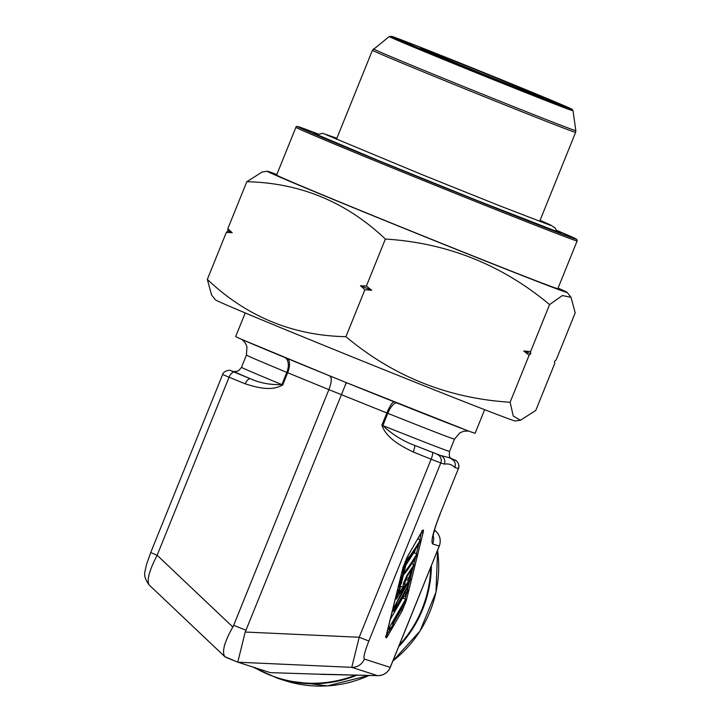 <?xml version="1.0" encoding="UTF-8"?>
<svg xmlns="http://www.w3.org/2000/svg" width="722" height="722" viewBox="0 0 722 722"><rect width="100%" height="100%" fill="white"/><g stroke="black" fill="none" stroke-linecap="round" stroke-linejoin="round"><path stroke-width="1.08" d="M268.674 350.802A128.724 1.336 -158 0 0 328.988 375.584L346.307 382.615L245.218 632.03L359.213 637.255L431.142 459.201L413.183 451.99C401.224 446.025 386.514 438.507 381.902 425.204L386.848 412.966L328.88 389.636L233.684 625.261L245.796 630.18M282.726 384.97C271.138 391.64 256.689 387.407 245.227 383.842L229.082 377.218L157.143 555.263L150.718 552.538L222.647 374.483L229.082 377.218A6.597 3.105 112.3 0 1 234.46 372.2L250.606 378.833C260.037 383.048 270.47 384.979 281.887 384.618L286.833 372.381A112.217 1.164 -158 0 1 246.428 355.062L241.482 367.299A112.217 1.164 22 0 0 281.887 384.618L282.726 384.97L287.672 372.723L286.833 372.381A13.204 8.032 -67.5 0 0 284.982 357.561M237.8 662.173L224.858 656.704C221.699 651.966 224.352 642.066 232.827 627.003L233.684 625.261M390.169 619.584L402.641 597.933L405.674 599.161L405.123 601.354L392.118 623.943L393.49 624.061L386.198 635.658M405.827 565.2L413.823 552.727L416.856 553.954L416.296 556.211C411.269 564.73 406.973 571.012 403.39 575.055L401.224 583.8L399.266 587.212L398.282 586.806M418.11 538.143L417.876 539.099M415.276 549.604L414.446 552.971M403.833 595.867L403.255 598.177M403.291 575.452L403.589 574.847M321.931 674.222A112.217 111.089 107.8 0 1 321.516 674.285L270.281 672.633L237.872 662.2L225.688 657.264M320.451 674.339L377.588 675.657L351.767 667.345A13.204 13.068 -72.2 0 0 364.375 659.078L390.205 667.39L439.229 546.067L432.668 543.955A13.204 13.068 -72.2 0 0 433.173 535.498M381.902 425.204L382.859 425.592A112.217 1.164 22 0 0 449.571 451.376L454.517 439.129A112.217 1.164 -158 0 1 387.804 413.345L382.859 425.592C392.19 434.364 402.714 440.934 414.419 445.293L440.745 455.537A6.597 6.534 107.8 0 1 444.328 464.111L440.781 462.973L368.852 641.019L359.213 637.255L351.767 667.345L237.872 662.2M399.266 587.212L402.118 575.651L401.143 575.244M402.118 575.651L403.706 572.889L403.093 572.645M403.706 572.889C406.423 570.254 410.809 563.945 416.856 553.954M407.849 580.298L412.262 568.385L407.28 576.048L404.356 584.17L405.204 583.502L404.437 585.993L396.324 599.098L398.526 590.217L400.475 586.824L398.715 593.953L402.948 587.148L403.427 583.385L406.901 575.488L413.986 564.658L411.657 572.681L407.849 580.298L405.692 579.423M408.237 578.313L406.513 577.609M405.204 583.502L404.365 583.159M396.324 599.098L395.34 598.7M398.526 590.217L397.533 589.811M400.475 586.824L399.672 586.499M391.315 627.337L388.617 629.575L388.968 628.158L388.129 627.815M388.968 628.158L405.674 599.161M392.461 623.348L393.49 624.061M388.617 629.575L387.786 629.232M395.178 606.967L395.791 607.22L406.829 588.105C409.067 583.259 409.482 581.571 408.083 583.033L397.181 601.958C395.006 606.724 394.546 608.475 395.791 607.22L395.169 607.716M408.832 582.41L408.083 583.033M407.768 587.347L398.797 603.89L393.436 611.39L394.681 606.327L402.659 590.587L408.192 581.39L410.574 578.683L407.768 587.347M407.984 589.811L407.361 592.311L405.033 596.354L405.656 593.854L407.984 589.811L406.811 589.342M405.033 596.354L403.463 595.713M405.656 593.854L404.69 593.457M402.695 573.331L405.556 561.77L407.145 559.008C409.861 556.382 414.238 550.065 420.285 540.074L419.726 542.33C414.708 550.859 410.403 557.14 406.82 561.174L404.654 569.92L402.695 573.331L401.712 572.934M405.556 561.77L405.06 561.563M407.145 559.008L406.351 558.693M420.285 540.074L417.623 538.991M404.121 603.087L401.233 609.612A1.318 0.912 29.9 0 1 402.118 610.965L387.705 635.974A1.318 0.912 -150.1 0 0 386.821 634.629L386.496 634.439M387.705 635.974C386.062 638.645 385.566 638.483 386.207 635.495A1.318 0.93 13.9 0 0 386.297 635.134M405.195 601.083A1.318 0.93 13.9 0 0 406.296 600.614L402.118 610.965M386.207 635.495L403.084 567.266A1.318 0.93 13.9 0 0 403.174 566.914M421.838 531.681L421.594 532.764A1.318 0.93 13.9 0 0 423.173 532.385L406.296 600.614M403.084 567.266L407.271 556.924A1.318 0.912 29.9 0 1 407.199 557.086L421.603 532.078A1.318 0.912 -150.1 0 0 421.675 531.906C423.318 529.235 423.814 529.397 423.173 532.385M421.495 532.213A1.318 0.912 -150.1 0 0 421.603 532.087L422.55 530.706L421.729 530.805M237.773 662.128L245.218 632.03M232.827 627.003L157.143 555.263C149.129 570.768 146.494 580.687 149.237 585.019L224.858 656.704M451.548 459.012L454.797 460.058A6.597 6.534 107.8 0 1 458.38 468.632L440.113 513.856C433.173 531.627 430.691 541.653 432.668 543.955M413.183 451.99A6.597 1.363 111.9 0 0 414.419 445.293A118.814 1.227 -158 0 0 440.745 455.537C448.624 457.405 452.125 458.524 451.25 458.912M233.441 371.659L235.823 371.406L234.858 372.001A6.597 6.534 -72.2 0 0 234.406 371.83L230.859 370.693C230.011 369.375 222.936 371.343 222.647 374.483M234.46 372.2L231.311 370.855L234.858 372.001A118.814 1.227 -158 0 0 250.606 378.833A6.597 3.105 112.3 0 0 245.227 383.842M451.62 459.075A6.597 6.534 107.8 0 1 454.833 467.495C452.053 464.589 448.552 463.461 444.328 464.111M245.218 312.942L235.706 336.479A129.112 1.336 22 0 0 242.899 339.891A129.112 1.336 22 0 0 354.917 386.089A129.112 1.336 22 0 0 467.594 430.673A129.112 1.336 22 0 0 473.867 432.911A129.112 1.336 22 0 0 475.13 433.218L484.642 409.681M242.899 339.891L330.775 376.315M345.369 382.236L347.3 383.012A13.204 2.726 111.9 0 0 345.504 384.014M346.307 382.615L347.327 383.021A128.724 1.336 -158 0 0 441.476 420.619M329.855 375.936L329.052 375.611A13.204 6.218 -67.7 0 1 331.19 378.202C331.506 381.072 330.739 384.889 328.88 389.636L287.672 372.723A13.204 6.218 -67.7 0 0 287.347 358.536M329.945 375.972L331.19 378.202M542.078 97.308A66.009 0.686 -158 0 1 477.26 71.749A66.009 0.686 -158 0 1 420.321 48.013A66.009 0.686 -158 0 1 481.782 72.101A66.009 0.686 -158 0 1 542.718 97.47A66.009 0.686 -158 0 1 542.078 97.308M262.095 172.016L246.798 181.736C300.081 182.846 346.271 201.952 385.368 239.045C447.171 242.89 501.907 264.739 549.577 304.594L562.393 295.542L571.021 297.338L575.208 312.834L556.22 359.827L554.523 361.361L554.731 363.5L535.751 410.493L520.445 420.231L515.219 420.98A161.728 1.679 -158 0 1 482.919 409.013A161.728 1.679 -158 0 1 317.048 342.589A161.728 1.679 -158 0 1 215.373 299.829L211.51 294.892M520.445 420.231L513.261 416.034L510.12 402.244C448.317 398.4 393.58 376.55 345.919 336.696C292.627 335.586 246.437 316.489 207.34 279.396L211.537 294.865M558.07 288.132A161.728 1.679 -158 0 1 567.167 292.401A161.728 1.679 -158 0 1 416.603 233.414A161.728 1.679 -158 0 1 267.32 171.258A161.728 1.679 -158 0 1 268.873 171.655A161.728 1.679 -158 0 1 276.833 174.507M557.844 288.665A151.656 1.57 -158 0 1 416.648 233.314A151.656 1.57 -158 0 1 276.616 175.04L295.903 127.307A151.656 1.57 -158 0 0 435.935 185.581A151.656 1.57 -158 0 0 577.14 240.931L557.844 288.665M529.109 355.26L523.766 350.991L530.589 351.587L530.796 353.726L529.109 355.26L510.12 402.244M549.577 304.594L530.589 351.587M366.388 286.038L371.731 290.298L364.899 289.712L360.513 285.75L366.388 286.038L385.368 239.045M345.919 336.696L364.899 289.712M227.809 228.73L232.195 232.692L226.32 232.403L228.017 230.878L227.809 228.73L246.798 181.736M207.34 279.396L226.32 232.403M530.796 353.726A187.124 1.94 -158 0 1 523.766 350.991M232.195 232.692A187.124 1.94 -158 0 1 228.017 230.878M371.731 290.298A187.124 1.94 -158 0 1 360.513 285.75M396.739 402.903A13.204 4.792 111.8 0 0 387.804 413.345L386.848 412.966A13.204 2.726 111.9 0 1 394.022 401.82M454.797 460.058L450.952 458.425M407.271 556.924L421.675 531.906M454.833 467.495L458.38 468.632L440.113 513.856M364.375 659.078C363.193 657.697 364.682 651.677 368.852 641.019M434.301 530.814L435.907 531.329L434.518 530.065M393.156 623.627L401.233 609.612L400.529 609.332M405.213 598.971L406.486 593.836M407.524 589.63L408.471 585.804M410.267 578.557L411.802 572.356M413.733 564.559L415.43 557.682M416.395 553.765L418.859 543.81M419.834 539.894L421.26 532.674M394.681 606.327L393.562 605.866M437.198 454.4A6.597 6.534 107.8 0 1 440.781 462.973L431.142 459.201A6.597 1.363 111.9 0 0 432.379 452.513M321.434 674.204L377.624 675.666A13.204 13.068 -72.2 0 0 390.205 667.39M439.229 546.067A13.204 13.068 -72.2 0 0 435.907 531.329M320.279 674.276A6.597 6.534 -72.2 0 0 321.308 674.231M231.311 370.855A6.597 6.534 -72.2 0 0 230.859 370.693M399.293 645.089A118.372 117.19 -72.2 0 0 422.054 609.052A118.372 117.19 -72.2 0 0 430.718 567.302M254.397 667.525A118.372 117.19 -72.2 0 0 355.991 674.953M431.413 565.588A118.814 117.623 107.8 0 1 398.607 646.768M357.453 674.998A118.814 117.623 107.8 0 1 277.284 678.175L284.567 680.512A118.814 117.623 -72.2 0 0 369.222 675.386M392.876 660.964A118.814 117.623 -72.2 0 0 437.568 550.344M570.858 108.986A97.38 1.011 22 0 0 448.2 58.265A97.38 1.011 22 0 0 425.511 50.964A97.38 1.011 22 0 0 570.858 108.986M373.454 48.888A109.13 1.128 22 0 0 466.764 87.813A109.13 1.128 22 0 0 574.757 130.393A109.13 1.128 22 0 0 575.831 130.646L573.033 110.773A99.094 1.029 -158 0 1 572.059 110.538A99.094 1.029 -158 0 1 474.002 71.875A99.094 1.029 -158 0 1 389.275 36.524L372.426 50.26L336.443 139.319M539.632 221.41L575.614 132.352A109.573 1.137 -158 0 1 574.541 132.09A109.573 1.137 -158 0 1 466.421 89.456A109.573 1.137 -158 0 1 372.426 50.26M295.903 127.307C295.948 126.323 296.986 126.188 299.007 126.901L317.951 133.922A150.338 1.561 22 0 0 299.098 126.937A150.338 1.561 22 0 0 464.228 195.536A150.338 1.561 22 0 0 556.68 230.372L574.441 238.134L576.896 239.542L577.14 240.931M556.915 230.977A133.173 1.381 -158 0 1 442.92 186.772A133.173 1.381 -158 0 1 314.846 133.326A133.173 1.381 -158 0 1 317.364 134.193M316.642 134.599L322.824 133.371L336.867 138.254M540.065 220.354L550.281 224.84L555.101 227.935L557.149 231.771M550.489 225.363L499.498 205.734L421.774 174.534L325.893 134.626M399.708 585.93L402.732 587.157M410.962 563.431L413.986 564.658M392.308 610.929L393.436 611.39M409.058 578.069L410.574 578.683M385.503 636.208L386.026 636.849L403.156 567.095L407.199 557.086M149.255 585.037C145.248 579.901 143.858 575.208 145.068 570.958L146.503 564.514L150.718 552.538M432.983 536.861C434.048 530.751 436.467 523.089 440.24 513.893M451.286 458.948L451.07 458.533C450.907 457.567 448.597 458.38 449.571 451.376M235.841 371.397C236.392 370.81 237.475 372.895 241.482 367.299M377.624 675.666C383.553 675.557 387.777 672.805 390.277 667.408L439.292 546.085C441.241 540.471 440.122 535.562 435.953 531.356L434.518 530.056M458.515 468.668C460.392 463.298 455.04 459.418 455.095 460.158L451.683 458.723M467.594 430.673L346.425 382.66M241.96 339.475L245.263 342.95L246.969 346.813L246.428 355.062M454.517 439.129L459.842 432.839L463.75 431.233L468.551 431.025M277.284 678.175L252.718 666.984M284.567 680.512L327.337 685.9L369.258 675.386M392.858 661L420.06 630.956L435.989 592.166L437.586 550.29M575.614 132.352L575.831 130.646M389.275 36.524L391.703 36.326L422.217 47.959L492.63 76.144L570.172 108.336L572.212 109.41L573.033 110.773M267.32 171.258L262.086 171.989M567.167 292.401L571.021 297.338M313.962 133.308L378.129 160.419L478.83 201.185L559.974 232.701"/></g></svg>
